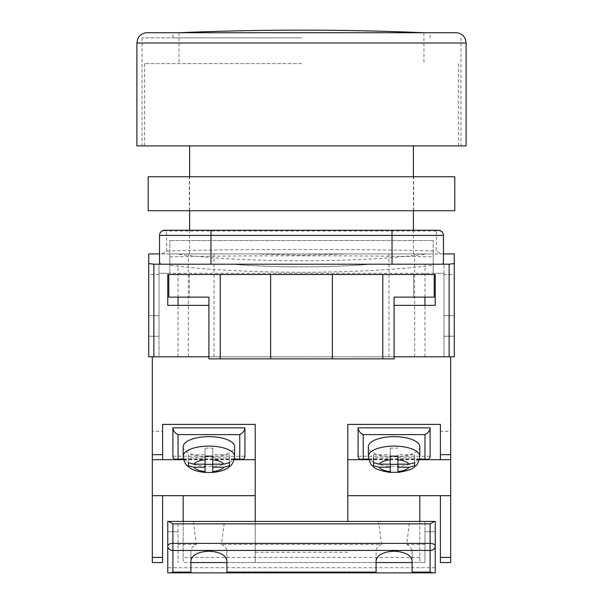 <?xml version="1.0" encoding="UTF-8"?>
<svg xmlns="http://www.w3.org/2000/svg" width="603" height="603" viewBox="0 0 603 603"><rect width="100%" height="100%" fill="white"/><g stroke="black" fill="none" stroke-linecap="round" stroke-linejoin="round"><path stroke-width="0.45" stroke-dasharray="3.02 2.26" d="M301.5 356.795L178.043 356.795L301.5 356.795M301.5 253.916L413.387 253.916L301.5 253.916M301.5 63.586L144.607 63.586L301.5 63.586M136.889 145.888L466.111 145.888M434.22 274.493L434.22 297.128L394.091 297.128L394.091 358.853L208.909 358.853L208.909 297.128L168.78 297.128L168.78 274.493L413.643 274.493L413.643 297.128L413.643 274.493L434.22 274.493L167.755 274.493L167.755 305.359L208.909 305.359L208.909 356.795L159.011 356.795L159.011 273.287L443.989 273.287L443.989 356.795L443.989 264.204L443.989 273.287L433.188 273.287L433.188 253.916L169.812 253.916L169.812 273.287L159.011 273.287L159.011 264.204L232.298 264.204C253.252 265.953 276.317 266.835 301.5 266.858C326.683 266.835 349.748 265.953 370.702 264.204L424.957 264.204L370.702 264.204C349.748 265.953 326.683 266.835 301.5 266.858C276.317 266.835 253.252 265.953 232.298 264.204L159.011 264.204L159.011 356.795L148.722 356.795L153.863 356.795L152.325 356.795L152.325 562.561L162.606 562.561L162.606 557.421L152.325 557.421M208.909 305.359L208.909 356.795L394.091 356.795L394.091 305.359L394.091 356.795L443.989 356.795L443.989 315.648L443.989 356.795L454.278 356.795L454.278 253.916L348.647 253.916L301.5 255.205L254.353 253.916L188.332 253.916L254.353 253.916L301.5 255.205L348.647 253.916L443.476 253.916L443.476 235.396A5.141 4.688 0 0 0 436.549 231.002L436.225 251.067L440.891 253.916M419.816 557.421L183.184 557.421L183.184 562.561L419.816 562.561L419.816 495.689L440.394 495.689L440.394 562.561L450.675 562.561L450.675 356.795L153.863 356.795L153.863 264.204L148.722 263.564L148.722 253.916L254.353 253.916L175.812 253.916A170.687 21.173 0 0 0 427.188 253.916M454.278 263.564L449.137 264.204L449.137 356.795L148.722 356.795L148.722 263.564M159.524 262.923L159.524 253.916L175.812 253.916M443.476 262.923L443.476 253.916M442.436 264.204L160.564 264.204M449.137 264.204L153.863 264.204M454.278 274.493L454.278 336.225L454.278 274.493L454.278 336.225L454.278 274.493L454.278 336.225L454.278 274.493L454.278 336.225L454.278 274.493L443.989 274.493L443.989 336.225L443.989 274.493L443.989 336.225L443.989 274.493L443.989 336.225L443.989 274.493L443.989 336.225L443.989 274.493L454.278 274.493M454.278 315.648L454.278 356.795L454.278 315.648L443.989 315.648L454.278 315.648M148.722 274.493L148.722 336.225L148.722 274.493L148.722 336.225L148.722 274.493L148.722 336.225L148.722 274.493L148.722 336.225L148.722 274.493L159.011 274.493L159.011 336.225L159.011 274.493L159.011 336.225L159.011 274.493L159.011 336.225L159.011 274.493L159.011 336.225L159.011 274.493L148.722 274.493M443.476 235.396A5.141 5.141 0 0 0 438.336 230.256L210.967 230.256M162.109 253.916L166.775 251.067L166.451 231.002A5.141 4.688 -0 0 0 159.524 235.396L159.524 253.916M166.775 251.067C229.359 248.949 373.641 248.949 436.225 251.067M164.664 230.256A5.141 5.141 0 0 0 159.524 235.396A5.141 5.141 0 0 1 164.664 230.256A5.141 3.437 90 0 1 166.451 231.002L436.549 231.002A5.141 3.437 90 0 1 438.336 230.256M433.188 273.287L433.188 240.544L433.188 253.916L169.812 253.916L169.812 240.544L169.812 265.199A180.975 22.447 0 0 0 433.188 265.199M169.812 273.287L169.812 265.199M443.989 264.204L370.702 264.204L443.989 264.204M394.091 305.359L435.245 305.359L435.245 274.493L167.755 274.493M159.011 315.648L159.011 356.795L159.011 315.648L148.722 315.648L159.011 315.648M433.188 240.544L169.812 240.544L433.188 240.544M169.812 256.825C236.595 255.484 366.39 255.491 433.188 256.825M443.989 336.225L454.278 336.225L443.989 336.225M159.011 336.225L148.722 336.225L159.011 336.225M189.357 274.493L189.357 297.128L189.357 274.493M270.634 358.853L270.634 274.493M332.366 358.853L332.366 274.493M419.816 521.407L419.816 562.561L255.205 562.561L255.205 521.407M183.184 521.407L183.184 562.561L255.205 562.561L255.205 424.406M183.184 557.421L183.184 495.689L162.606 495.689L162.606 557.421M450.675 356.795L152.325 356.795M347.795 424.406L347.795 521.407M255.205 552.273L347.795 552.273M152.325 459.682L162.606 459.682L162.606 431.311L152.325 431.311L152.325 459.682L152.325 431.311M450.675 459.682L450.675 431.311L450.675 459.682L440.394 459.682L440.394 431.311L450.675 431.311M234.152 459.682L183.666 459.682M162.606 424.406L162.606 431.311M368.848 459.682L419.334 459.682M440.394 424.406L440.394 431.311M234.235 459.343L183.576 459.343M172.895 456.23L244.916 456.23M183.184 446.77A25.718 10.13 180 0 0 208.909 456.901A25.718 10.13 180 0 0 234.627 446.77M205.05 472.42L205.05 457.745L188.332 457.745L188.332 454.707L205.05 454.707L205.05 448.119L212.761 448.119L212.761 454.707L229.479 454.707L229.479 457.745L212.761 457.745L212.761 472.435M188.332 457.745L188.332 465.629M188.332 454.707L188.332 462.697M205.05 454.707L205.05 457.745M205.05 448.119L205.05 456.109M212.761 448.119L212.761 456.109M212.761 454.707L212.761 457.745M229.479 454.707L229.479 462.697M229.479 457.745L229.479 465.629M419.816 446.77A25.718 10.13 0 0 1 394.091 456.901A25.718 10.13 0 0 1 368.373 446.77M397.95 457.745L414.668 457.745L414.668 454.707L397.95 454.707L397.95 472.42M373.521 465.629L373.521 454.707L373.521 457.745L390.239 457.745L390.239 472.435M414.668 457.745L414.668 465.629M414.668 454.707L414.668 462.697M397.95 454.707L397.95 456.109M373.521 454.707L390.239 454.707L390.239 448.119L390.239 456.109M390.239 448.119L397.95 448.119M390.239 454.707L390.239 457.745M368.765 459.343L419.424 459.343M430.105 456.23L358.084 456.23M412.098 560.669L412.098 551.119C412.015 548.474 410.198 546.212 406.648 544.336L409.633 521.407L398.289 521.407M226.909 560.669L226.909 551.119C226.826 548.474 225.009 546.212 221.459 544.336L224.452 521.407L213.1 521.407M409.633 521.407L424.957 521.407L424.957 531.695L435.245 531.695L435.245 521.407L424.957 521.407L424.957 562.561L424.957 531.695L435.245 531.695L435.245 572.85L167.755 572.85L167.755 521.407L178.043 521.407L178.043 562.561L178.043 531.695L167.755 531.695L178.043 531.695L178.043 521.407L204.711 521.407M389.9 521.407L378.548 521.407L381.541 544.336L221.459 544.336M381.541 544.336C377.991 546.212 376.174 548.474 376.091 551.119L376.091 562.561L226.909 562.561L226.909 551.119M193.367 521.407L196.352 544.336C192.802 546.212 190.985 548.474 190.902 551.119L190.902 562.561L424.957 562.561L412.098 562.561L412.098 551.119M424.957 544.336L406.648 544.336M378.548 521.407L224.452 521.407M196.352 544.336L178.043 544.336M435.245 567.709L167.755 567.709M190.902 572.85L190.902 562.561M226.909 572.85L226.909 562.561M190.902 560.669L190.902 551.119M376.091 572.85L376.091 562.561M412.098 572.85L412.098 562.561M376.091 560.669L376.091 551.119M455.823 32.72L172.895 32.72L172.895 37.868L301.5 37.868L172.895 37.868M301.5 37.868L142.037 37.868L301.5 37.868M430.105 37.868L430.105 32.72L147.177 32.72M301.5 145.888L460.963 145.888L301.5 145.888M148.21 176.754L454.79 176.754M148.21 210.711L454.79 210.711M301.5 210.711L413.643 210.711L301.5 210.711M301.5 176.754L413.643 176.754L301.5 176.754M301.5 32.72L179.068 32.72L301.5 32.72M392.033 253.916L392.033 240.544M210.967 240.544L210.967 253.916M450.675 557.421L440.394 557.421M183.478 458.928L234.333 458.928M234.627 456.23A25.718 10.13 0 0 1 208.909 466.36A25.718 10.13 0 0 1 183.184 456.23M368.373 456.23A25.718 10.13 180 0 0 394.091 466.36A25.718 10.13 180 0 0 419.816 456.23M419.522 458.928L368.667 458.928M136.889 43.009L466.111 43.009M388.95 356.795L388.95 253.916M458.393 63.586L458.393 145.888M413.387 253.916L413.387 230.256M413.387 210.711L413.387 176.754M189.613 253.916L189.613 230.256M189.613 210.711L189.613 176.754M144.607 63.586L144.607 145.888M214.05 356.795L214.05 253.916M424.957 356.795L424.957 305.359M424.957 297.128L424.957 264.204M188.332 356.795L188.332 253.916M414.668 356.795L414.668 253.916M178.043 356.795L178.043 305.359M178.043 297.128L178.043 264.204M142.037 37.868L142.037 145.888M460.963 37.868L460.963 145.888M189.357 210.711L189.357 176.754M413.643 210.711L413.643 176.754M423.932 32.72L423.932 63.586M179.068 32.72L179.068 63.586"/><path stroke-width="0.9" d="M450.675 356.795L394.091 356.795L449.137 356.795L449.137 264.204L454.278 263.564L454.278 356.795L450.675 356.795L450.675 562.561L440.394 562.561L440.394 495.689L450.675 495.689M159.524 253.916L148.722 253.916L148.722 356.795L208.909 356.795L153.863 356.795L153.863 264.204L160.564 264.204L159.524 262.923L159.524 235.396A5.141 5.141 0 0 1 164.664 230.256L210.967 230.256L164.664 230.256A5.141 5.141 0 0 0 159.524 235.396L210.967 235.396L210.967 264.204L160.564 264.204M454.278 263.564L454.278 253.916L443.476 253.916M449.137 264.204L210.967 264.204M392.033 264.204L392.033 235.396L210.967 235.396L210.967 230.256L438.336 230.256A5.141 5.141 0 0 1 443.476 235.396L443.476 262.923L442.436 264.204M167.755 274.493L167.755 305.359L208.909 305.359M434.22 274.493L434.22 297.128L394.091 297.128L394.091 358.853L382.777 358.853L382.777 274.493L435.245 274.493L435.245 305.359L394.091 305.359M148.722 263.564L153.863 264.204M382.777 358.853L208.909 358.853L208.909 297.128L168.78 297.128L168.78 274.493L220.223 274.493L220.223 358.853M270.634 358.853L270.634 274.493L220.223 274.493M382.777 274.493L270.634 274.493M332.366 358.853L332.366 274.493M419.816 521.407L419.816 495.689L440.394 495.689M347.795 495.689L419.816 495.689M162.606 557.421L162.606 562.561L152.325 562.561L152.325 557.421L162.606 557.421L162.606 495.689L152.325 495.689L152.325 557.421M255.205 521.407L255.205 424.406L162.606 424.406L162.606 459.682L152.325 459.682L152.325 454.677L162.606 454.677M347.795 521.407L347.795 424.406L440.394 424.406L440.394 454.677L450.675 454.677M152.325 356.795L152.325 454.677M152.325 459.682L152.325 495.689M255.205 495.689L162.606 495.689M255.205 459.682L234.152 459.682M183.666 459.682L162.606 459.682M183.184 521.407L183.184 495.689M347.795 459.682L368.848 459.682M419.334 459.682L450.675 459.682M440.394 459.682L440.394 454.677M234.333 458.928L241.795 459.343C243.77 459.237 244.81 458.205 244.916 456.23L244.916 427.859L172.895 427.859L172.895 456.23C173.001 458.205 174.041 459.237 176.016 459.343L183.478 458.928M241.795 459.343L234.235 459.343M183.576 459.343L176.016 459.343M239.768 458.928L239.768 434.612C242.873 433.09 244.584 430.836 244.916 427.859M172.895 427.859C173.227 430.836 174.938 433.09 178.043 434.612L178.043 458.928M234.627 446.77A25.718 10.13 180 0 0 208.909 436.64A25.718 10.13 180 0 0 183.184 446.77L183.184 456.23A25.718 10.13 0 0 1 208.909 446.099A25.718 10.13 0 0 1 234.627 456.23L234.627 446.77M229.479 465.629L229.479 462.697L223.849 464.167L212.761 464.167L212.761 456.109L205.05 456.109L205.05 459.795A15.429 6.083 180 0 0 193.962 464.167L188.332 462.697L188.332 465.735L193.962 467.204A15.429 6.083 180 0 0 205.05 471.569L205.05 467.204L193.962 467.204M229.479 465.735L223.849 467.204L212.761 467.204L212.761 471.569A15.429 6.083 180 0 0 223.849 467.204M212.761 472.435L212.761 472.443C219.718 471.689 224.715 470.197 227.746 467.981C230.225 465.78 233.346 465.26 234.627 456.23M205.05 471.569L205.05 472.322L208.909 472.526L212.761 472.322L212.761 471.569M205.05 459.795L205.05 464.167L193.962 464.167M205.05 472.42L205.05 472.443C198.093 471.689 193.103 470.197 190.066 467.981C187.593 465.78 184.465 465.26 183.184 456.23M212.761 464.167L212.761 467.204M212.761 464.333L205.05 464.333M205.05 464.167L205.05 467.204M368.373 456.23L368.373 446.77A25.718 10.13 0 0 1 394.091 436.64A25.718 10.13 0 0 1 419.816 446.77L419.816 456.23A25.718 10.13 180 0 0 394.091 446.099A25.718 10.13 180 0 0 368.373 456.23C369.451 461.951 370.905 465.215 372.76 466.021C374.229 468.637 380.056 470.777 390.239 472.443L390.239 472.443M373.521 465.629L373.521 462.697L379.151 464.167L390.239 464.167L390.239 456.109L397.95 456.109L397.95 459.795A15.429 6.083 0 0 1 409.038 464.167L414.668 462.697L414.668 465.735L409.038 467.204A15.429 6.083 0 0 1 397.95 471.569L397.95 467.204L409.038 467.204M397.95 472.42L397.95 472.443C408.133 470.777 413.96 468.637 415.429 466.021C417.276 465.215 418.738 461.951 419.816 456.23M373.521 465.735L379.151 467.204L390.239 467.204L390.239 472.322L397.95 472.322L397.95 471.569M397.95 459.795L397.95 464.167L409.038 464.167M373.521 457.745L373.521 462.697M390.239 464.167L390.239 467.204M390.239 464.333L397.95 464.333M397.95 464.167L397.95 467.204M368.667 458.928L361.205 459.343L368.765 459.343M419.424 459.343L426.984 459.343L419.522 458.928M361.205 459.343C359.23 459.237 358.19 458.205 358.084 456.23L358.084 427.859L430.105 427.859L430.105 456.23C429.999 458.205 428.959 459.237 426.984 459.343M363.232 458.928L363.232 434.612C360.127 433.09 358.416 430.836 358.084 427.859M430.105 427.859C429.773 430.836 428.062 433.09 424.957 434.612L424.957 458.928M434.492 521.407L435.245 521.407L435.245 546.047A5.141 2.676 180 0 0 430.105 543.371L430.105 523.879L434.492 521.407L168.508 521.407L172.895 523.879L172.895 543.371A5.141 2.676 180 0 0 167.755 546.047L167.755 521.407L168.508 521.407M412.098 572.096L430.105 572.096L430.105 550.441L172.895 550.441L172.895 543.371L430.105 543.371L430.105 550.441A5.141 4.394 180 0 0 435.245 546.047L435.245 572.85L412.098 572.85L412.098 560.669C410.952 554.964 404.952 551.805 394.091 551.202C383.237 551.805 377.237 554.964 376.091 560.669L376.091 572.85L167.755 572.85L167.755 546.047A5.141 4.394 180 0 0 172.895 550.441L172.895 572.096L170.219 572.85M226.909 572.85L226.909 560.669C225.763 554.964 219.763 551.805 208.909 551.202C198.048 551.805 192.048 554.964 190.902 560.669L190.902 572.85M376.091 572.85L412.098 572.85M376.091 562.561L412.098 562.561M190.902 562.561L226.909 562.561M430.105 572.096L432.781 572.85M172.895 32.72L455.823 32.72C459.335 32.811 462.147 34.273 464.242 37.092L465.328 39.074L466.111 43.009L136.889 43.009L136.889 145.888L466.111 145.888L466.111 43.009M136.889 43.009L137.672 39.074L138.758 37.092C140.853 34.273 143.665 32.811 147.177 32.72L430.105 32.72M454.79 210.711L148.21 210.711L148.21 176.754L454.79 176.754L454.79 210.711M423.932 32.72A2915.098 2915.098 0 0 0 179.068 32.72M443.476 235.396L392.033 235.396L392.033 230.256M440.394 557.421L450.675 557.421M239.768 434.612L178.043 434.612M223.849 464.167A15.429 6.083 180 0 0 212.761 459.795M390.239 471.569A15.429 6.083 0 0 1 379.151 467.204M379.151 464.167A15.429 6.083 0 0 1 390.239 459.795M363.232 434.612L424.957 434.612M172.895 572.096L190.902 572.096M226.909 572.096L376.091 572.096M430.105 523.879L172.895 523.879M413.387 230.256L413.387 210.711M413.387 176.754L413.387 145.888M189.613 230.256L189.613 210.711M189.613 176.754L189.613 145.888M424.957 305.359L424.957 297.128M178.043 305.359L178.043 297.128"/></g></svg>
